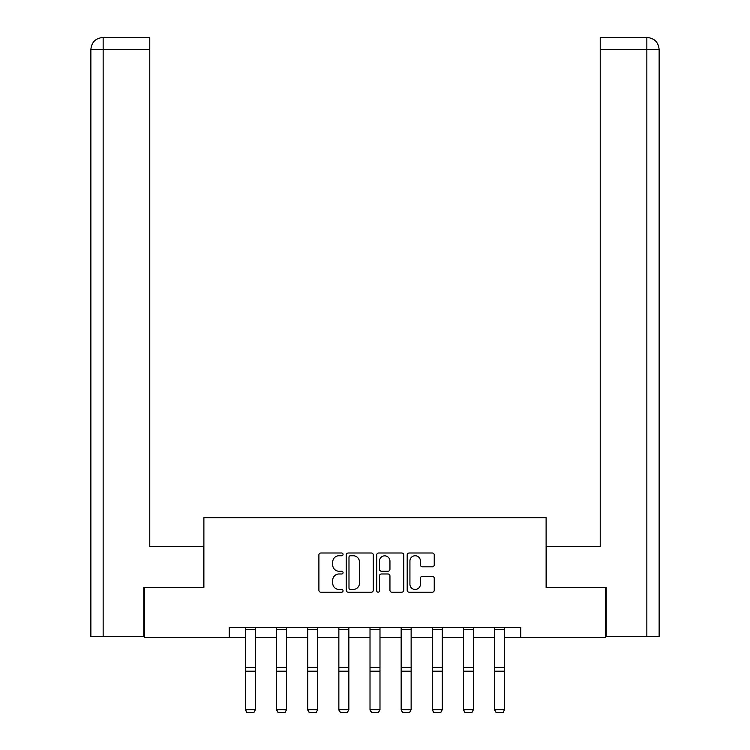 <?xml version="1.0" encoding="UTF-8"?>
<svg xmlns="http://www.w3.org/2000/svg" width="750" height="750" viewBox="0 0 750 750"><rect width="100%" height="100%" fill="white"/><g stroke="black" fill="none" stroke-linecap="round" stroke-linejoin="round"><path stroke-width="1.12" d="M343.05 554.372A1.369 1.369 0 0 0 341.681 553.003L320.859 553.003A1.959 1.959 0 0 0 318.9 554.963L318.9 590.241A1.959 1.959 0 0 0 320.859 592.2L341.681 592.2A1.369 1.369 0 0 0 343.05 590.831A1.369 1.369 0 0 0 341.681 589.453L338.991 589.453A6.272 6.272 0 0 1 332.719 583.191L332.719 580.247A6.272 6.272 0 0 1 338.991 573.975L341.681 573.975A1.369 1.369 0 0 0 343.05 572.606A1.369 1.369 0 0 0 341.681 571.228L338.991 571.228A6.272 6.272 0 0 1 332.719 564.956L332.719 562.022A6.272 6.272 0 0 1 338.991 555.75L341.681 555.75A1.369 1.369 0 0 0 343.05 554.372M432.272 566.822A1.959 1.959 0 0 0 434.241 564.862L434.241 554.963A1.959 1.959 0 0 0 432.272 553.003L409.153 553.003A1.959 1.959 0 0 0 407.194 554.963L407.194 590.241A1.959 1.959 0 0 0 409.153 592.2L432.272 592.2A1.959 1.959 0 0 0 434.241 590.241L434.241 578.288A1.959 1.959 0 0 0 432.272 576.328L422.381 576.328A1.959 1.959 0 0 0 420.422 578.288L420.422 584.212A5.241 5.241 0 0 1 415.181 589.453A5.241 5.241 0 0 1 409.931 584.212L409.931 560.991A5.241 5.241 0 0 1 415.181 555.75A5.241 5.241 0 0 1 420.422 560.991L420.422 564.862A1.959 1.959 0 0 0 422.381 566.822L432.272 566.822M103.153 636.497L90.872 636.497L90.872 49.481C91.594 42.206 95.578 38.212 102.844 37.5L149.775 37.5L149.775 49.481L103.153 49.481L103.153 636.497L143.784 636.497L143.784 587.578L203.887 587.578L203.887 517.697L546.112 517.697L546.112 587.578L605.616 587.578L605.616 637.491L520.753 637.491L520.753 627.506L229.247 627.506L229.247 637.491L245.419 637.491M144.384 587.578L144.384 637.491L229.247 637.491M373.284 554.963A1.959 1.959 0 0 0 371.325 553.003L348.197 553.003A1.959 1.959 0 0 0 346.238 554.963L346.238 590.241A1.959 1.959 0 0 0 348.197 592.2L371.325 592.2A1.959 1.959 0 0 0 373.284 590.241L373.284 554.963M378.675 553.003L401.803 553.003A1.959 1.959 0 0 1 403.762 554.963L403.762 590.241A1.959 1.959 0 0 1 401.803 592.2L391.903 592.2A1.959 1.959 0 0 1 389.944 590.241L389.944 575.934A1.959 1.959 0 0 0 387.984 573.975L381.422 573.975A1.959 1.959 0 0 0 379.462 575.934L379.462 590.831A1.369 1.369 0 0 1 378.084 592.2A1.369 1.369 0 0 1 376.716 590.831L376.716 554.963A1.959 1.959 0 0 1 378.675 553.003M255.403 637.491L276.562 637.491M286.547 637.491L307.716 637.491M317.7 637.491L338.859 637.491M348.844 637.491L370.012 637.491M379.988 637.491L401.156 637.491M411.141 637.491L432.3 637.491M442.284 637.491L463.453 637.491M473.438 637.491L494.597 637.491M504.581 637.491L520.753 637.491M350.353 555.75A1.369 1.369 0 0 0 348.984 557.119L348.984 588.084A1.369 1.369 0 0 0 350.353 589.453L353.194 589.453A6.272 6.272 0 0 0 359.466 583.191L359.466 562.022A6.272 6.272 0 0 0 353.194 555.75L350.353 555.75M389.944 561.084A5.241 5.241 0 0 0 384.703 555.844A5.241 5.241 0 0 0 379.462 561.084L379.462 569.269A1.959 1.959 0 0 0 381.422 571.228L387.984 571.228A1.959 1.959 0 0 0 389.944 569.269L389.944 561.084M245.419 710.016L246.919 712.5L245.419 709.659L255.403 709.659L253.903 712.5L246.919 712.359L253.903 712.5M255.403 627.506L255.403 709.659L253.903 712.359M245.419 627.506L245.419 709.659L246.919 712.359M203.691 587.578L203.691 546.647L149.775 546.647L149.775 49.481M103.153 37.5L103.153 49.481L90.872 49.481C91.575 42.216 95.569 38.222 102.853 37.5L149.775 37.5M90.872 49.481L90.872 516.694M546.309 587.578L546.309 546.647L600.225 546.647L600.225 37.5L647.128 37.5L600.225 37.5M659.128 636.497L659.128 516.694L659.128 636.497L606.216 636.497L606.216 587.578L605.616 587.578M647.147 37.5L644.147 37.5L647.147 37.5C654.422 38.212 658.406 42.206 659.128 49.481L659.128 516.694L659.128 49.481L659.128 516.694L659.128 49.481L600.225 49.481M276.562 710.016L278.062 712.5L276.562 709.659L286.547 709.659L285.047 712.5L278.062 712.359L285.047 712.5M307.716 710.016L309.206 712.5L307.716 709.659L317.7 709.659L316.2 712.5L309.206 712.359L316.2 712.5M286.547 627.506L286.547 709.659L285.047 712.359M276.562 627.506L276.562 709.659L278.062 712.359M317.7 627.506L317.7 709.659L316.2 712.359M307.716 627.506L307.716 709.659L309.206 712.359M338.859 710.016L340.359 712.5L338.859 709.659L348.844 709.659L347.344 712.5L340.359 712.359L347.344 712.5M370.012 710.016L371.503 712.5L370.012 709.659L379.988 709.659L378.497 712.5L371.503 712.359L378.497 712.5M401.156 710.016L402.656 712.5L401.156 709.659L411.141 709.659L409.641 712.5L402.656 712.359L409.641 712.5M348.844 627.506L348.844 709.659L347.344 712.359M338.859 627.506L338.859 709.659L340.359 712.359M379.988 627.506L379.988 709.659L378.497 712.359M370.012 627.506L370.012 709.659L371.503 712.359M411.141 627.506L411.141 709.659L409.641 712.359M401.156 627.506L401.156 709.659L402.656 712.359M432.3 710.016L433.8 712.5L432.3 709.659L442.284 709.659L440.794 712.5L433.8 712.359L440.794 712.5M442.284 627.506L442.284 709.659L440.794 712.359M432.3 627.506L432.3 709.659L433.8 712.359M463.453 710.016L464.953 712.5L463.453 709.659L473.438 709.659L471.938 712.5L464.953 712.359L471.938 712.5M473.438 627.506L473.438 709.659L471.938 712.359M463.453 627.506L463.453 709.659L464.953 712.359M494.597 710.016L496.097 712.5L494.597 709.659L504.581 709.659L503.081 712.5L496.097 712.359L503.081 712.5M504.581 627.506L504.581 709.659L503.081 712.359M494.597 627.506L494.597 709.659L496.097 712.359M255.403 627.553L245.419 627.553M255.403 667.416L245.419 667.416M255.403 671.203L245.419 671.203M255.403 629.691L245.419 629.691M646.847 636.497L646.847 37.5M286.547 627.553L276.562 627.553M286.547 667.416L276.562 667.416M286.547 671.203L276.562 671.203M286.547 629.691L276.562 629.691M317.7 627.553L307.716 627.553M317.7 667.416L307.716 667.416M317.7 671.203L307.716 671.203M317.7 629.691L307.716 629.691M348.844 627.553L338.859 627.553M348.844 667.416L338.859 667.416M348.844 671.203L338.859 671.203M348.844 629.691L338.859 629.691M379.988 627.553L370.012 627.553M379.988 667.416L370.012 667.416M379.988 671.203L370.012 671.203M379.988 629.691L370.012 629.691M411.141 627.553L401.156 627.553M411.141 667.416L401.156 667.416M411.141 671.203L401.156 671.203M411.141 629.691L401.156 629.691M442.284 627.553L432.3 627.553M442.284 667.416L432.3 667.416M442.284 671.203L432.3 671.203M442.284 629.691L432.3 629.691M473.438 627.553L463.453 627.553M473.438 667.416L463.453 667.416M473.438 671.203L463.453 671.203M473.438 629.691L463.453 629.691M504.581 627.553L494.597 627.553M504.581 667.416L494.597 667.416M504.581 671.203L494.597 671.203M504.581 629.691L494.597 629.691"/></g></svg>
